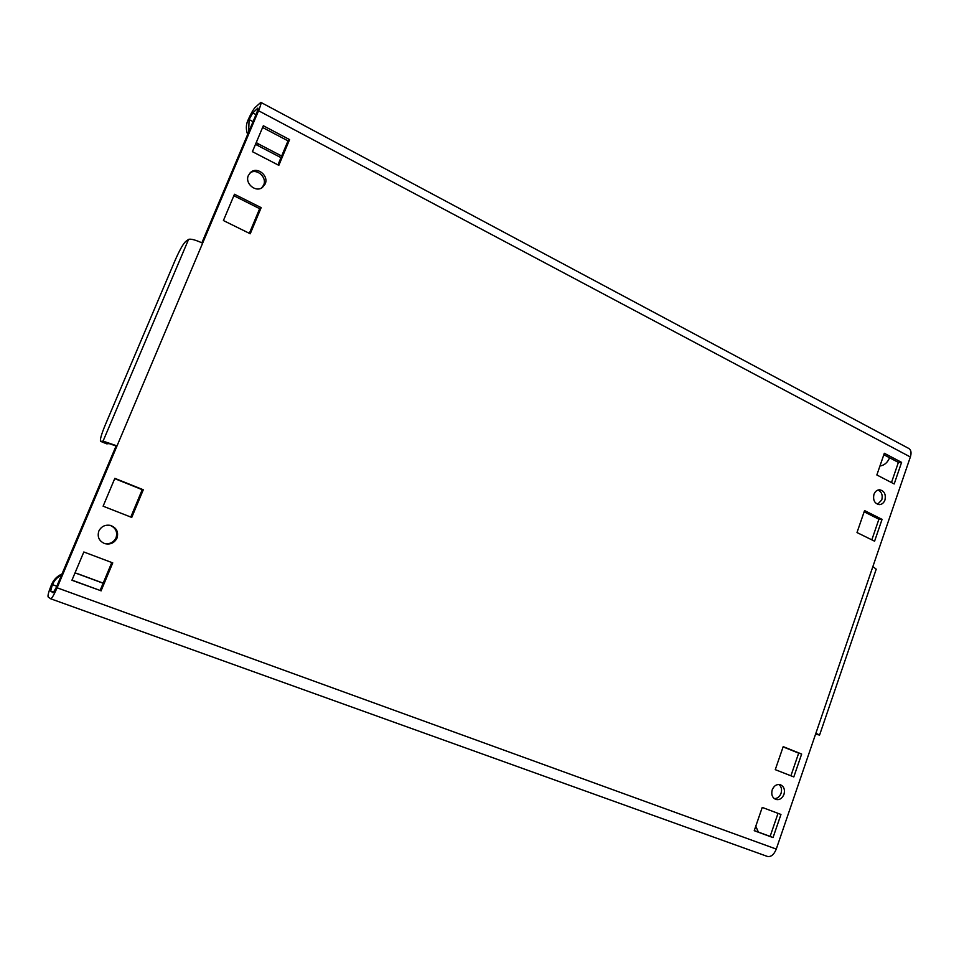 <?xml version="1.0" encoding="UTF-8"?>
<svg xmlns="http://www.w3.org/2000/svg" width="959" height="959" viewBox="0 0 959 959"><rect width="100%" height="100%" fill="white"/><g stroke="black" fill="none" stroke-linecap="round" stroke-linejoin="round"><path stroke-width="1.44" d="M873.949 494.388C872.822 500.095 874.56 503.511 879.163 504.626C881.848 504.554 883.778 503.007 884.953 500.011C886.068 494.269 884.306 490.864 879.655 489.785C877.017 489.881 875.111 491.428 873.949 494.388M878.072 490.013C881.669 491.919 882.903 495.216 881.789 499.903L877.593 504.302M772.223 789.82C771.06 794.424 772.211 797.624 775.675 799.398C779.367 800.274 782.148 798.583 783.982 794.34C785.157 789.701 783.982 786.5 780.458 784.75C776.802 783.935 774.057 785.625 772.223 789.82M778.924 784.462C781.405 786.608 782.112 789.557 781.058 793.297C779.655 796.773 777.401 798.547 774.285 798.643M248.393 175.425C244.545 183.409 255.717 192.879 262.442 187.425L265.163 183.972C269.047 175.893 257.527 166.351 250.838 172.188L248.393 175.425M250.143 172.8C257.048 168.077 267.309 177.463 263.653 185.075L261.663 187.928M98.825 531.094C97.111 536.908 99.065 541.068 104.675 543.597C110.261 544.88 114.373 543.034 117.01 538.083C118.736 531.909 116.53 527.678 110.393 525.388C105.106 524.525 101.258 526.431 98.825 531.094M109.913 525.28C115.703 527.714 117.753 531.885 116.039 537.795C113.546 542.554 109.614 544.436 104.219 543.429M61.604 574.909C57.336 577.15 54.267 580.411 52.385 584.702L50.623 591.044L53.117 592.782L56.365 587.316L116.063 445.983L117.034 445.887L57.108 587.795L776.275 849.075L872.87 566.601L876.226 569.178L819.573 735.062L815.881 733.251M56.785 586.309L51.678 584.247C48.777 591.355 47.602 595.575 48.13 596.918L50.659 598.776C51.894 598.464 54.04 594.808 57.108 587.795M260.848 102.373L908.856 448.5C911.11 449.963 911.613 452.792 910.355 456.987L258.558 110.741C260.608 105.766 261.375 102.973 260.848 102.373L255.01 107.588C252.996 109.889 250.551 114.313 247.674 120.882C245.924 125.221 245.912 129.741 247.638 134.452M201.87 242.807L257.072 112.131L257.875 108.103L252.768 112.91L249.088 119.563L248.657 132.042M778.025 813.352L770.125 836.404L754.265 830.578M783.119 746.893L798.679 753.139L790.911 775.783M883.826 454.722L898.391 462.394L891.486 482.545M864.143 511.806L878.912 519.215L871.827 539.845M233.864 195.72L259.661 208.666L249.364 233.325M111.795 562.525L100.12 590.456L71.985 580.123M114.72 478.637L142.232 489.677L130.796 517.057M262.598 127.487L288 140.865L277.954 164.9M762.249 807.418L754.23 830.698L773.026 837.591L780.962 814.455L762.249 807.418M783.203 746.641L775.268 769.657L793.812 776.922L801.652 754.05L783.203 746.641M884.33 453.271L876.85 474.969L894.196 483.959L901.592 462.37L884.33 453.271M864.562 510.584L856.998 532.545L874.584 541.2L882.064 519.37L864.562 510.584M234.475 194.257L223.411 220.546L250.251 233.768L261.16 207.647L234.475 194.257M101.031 590.948L112.754 562.885L83.829 551.988L71.925 580.267L100.12 590.456M131.743 517.428L143.299 489.761L114.84 478.337L103.116 506.196L131.743 517.428M263.329 125.749L252.409 151.666L278.829 165.344L289.594 139.606L263.329 125.749M910.355 456.987L872.87 566.601M258.558 110.741L202.637 243.166C195.468 239.894 190.781 238.635 188.575 239.39L185.531 241.62C182.917 244.209 179.405 250.551 174.994 260.62L105.358 424.717C101.354 434.427 99.772 439.989 100.635 441.38L103.069 441.128L117.034 445.887L202.637 243.166M100.803 441.392L106.773 443.849L109.098 443.597L116.063 445.983M106.773 443.849L100.635 441.38M815.582 734.138L819.561 735.074M776.275 849.075C773.985 854.685 771.012 857.13 767.368 856.423L767.14 856.327M256.257 142.543L258.726 144.066L257.276 145.288L280.987 157.636M257.276 145.288L255.526 144.27M258.726 144.066L281.658 156.029M879.93 466.002C884.33 465.367 887.543 462.622 889.58 457.755M51.678 584.247C53.764 579.56 57.204 576.119 62.011 573.95M75.042 572.859L77.859 573.89L74.958 573.062M103.176 583.132L77.056 573.482M103.14 583.24L77.859 573.89M758.377 832.088L755.776 826.19M288 140.865L289.594 139.606M142.232 489.677L143.299 489.761M259.661 208.666L261.16 207.647M878.912 519.215L882.064 519.37M898.391 462.394L901.592 462.37M798.679 753.139L801.652 754.05M770.125 836.404L773.026 837.591M50.623 591.044L53.836 592.206M256.017 114.624L252.768 112.91M188.575 239.39L103.069 441.128M253.044 121.649L249.088 119.563L247.674 120.882M767.368 856.423L50.659 598.776"/></g></svg>
